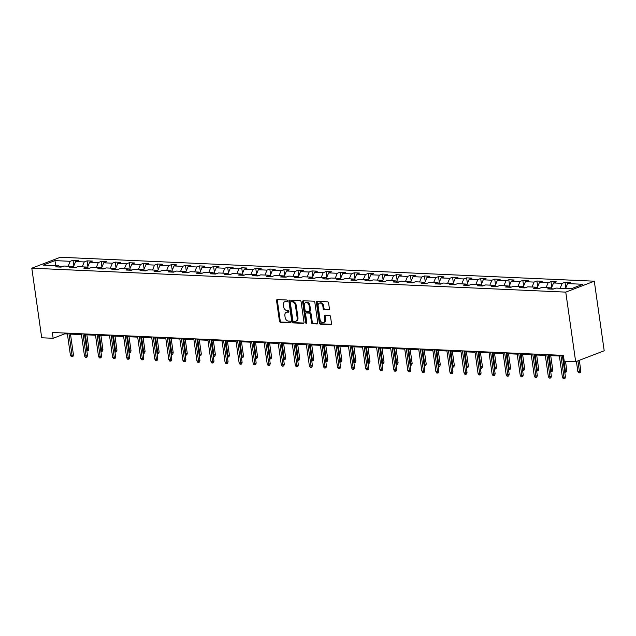 <?xml version="1.0" encoding="UTF-8"?>
<svg xmlns="http://www.w3.org/2000/svg" width="636" height="636" viewBox="0 0 636 636"><rect width="100%" height="100%" fill="white"/><g stroke="black" fill="none" stroke-linecap="round" stroke-linejoin="round"><path stroke-width="0.95" d="M287.4 300.82A0.819 0.596 -111 0 0 286.669 299.993L277.272 299.572A1.177 0.851 -111 0 0 276.549 300.669L279.466 321.156A1.177 0.851 -111 0 0 280.508 322.341L289.905 322.762A0.819 0.596 -111 0 0 289.682 321.164L288.466 321.108A3.76 2.727 -111 0 1 285.119 317.34L284.872 315.631A3.76 2.727 -111 0 1 286.359 312.244A3.76 2.727 -111 0 1 287.186 312.117L288.402 312.173A0.819 0.596 -111 0 0 288.172 310.575L286.955 310.527A3.76 2.727 -111 0 1 283.608 306.751L283.362 305.049A3.76 2.727 -111 0 1 284.849 301.663A3.76 2.727 -111 0 1 285.675 301.528L286.892 301.583A0.819 0.596 -111 0 0 287.4 300.82M328.693 309.851A1.177 0.851 -111 0 0 329.416 308.754L328.597 303.006A1.177 0.851 -111 0 0 327.548 301.822L317.118 301.361A1.177 0.851 -111 0 0 316.394 302.458L319.304 322.945A1.177 0.851 -111 0 0 320.353 324.122L330.792 324.591A1.177 0.851 -111 0 0 331.515 323.493L330.521 316.545A1.177 0.851 -111 0 0 329.48 315.369L325.012 315.17A1.177 0.851 -111 0 0 324.288 316.267L324.781 319.709A3.14 2.274 -111 0 1 323.541 322.539A3.14 2.274 -111 0 1 320.051 319.503L318.127 306.011A3.14 2.274 -111 0 1 319.367 303.181A3.14 2.274 -111 0 1 322.857 306.226L323.175 308.468A1.177 0.851 -111 0 0 324.225 309.653L329.17 309.668M31.8 268.193L41.706 337.772L53.146 338.288L52.319 332.485L563.401 355.389L564.227 361.192L575.667 361.701L565.77 292.123L31.8 268.193L60.333 257.262L594.294 281.192L565.77 292.123M301.09 301.766A1.177 0.851 -111 0 0 300.041 300.59L289.611 300.12A1.177 0.851 -111 0 0 288.887 301.226L291.805 321.713A1.177 0.851 -111 0 0 292.846 322.889L303.285 323.358A1.177 0.851 -111 0 0 304.008 322.261L301.09 301.766M303.364 300.741L313.794 301.21A1.177 0.851 -111 0 1 314.844 302.386L317.762 322.873A1.177 0.851 -111 0 1 317.038 323.97L312.57 323.772A1.177 0.851 -111 0 1 311.521 322.595L310.344 314.287A1.177 0.851 -111 0 0 309.295 313.111L306.329 312.976A1.177 0.851 -111 0 0 305.606 314.073L306.838 322.722A0.819 0.596 -111 0 1 305.606 322.667L302.641 301.838A1.177 0.851 -111 0 1 303.364 300.741M565.007 282.273L562.192 283.354L553.543 282.964L556.357 281.883L550.951 281.645L548.137 282.718L539.487 282.336L542.301 281.255L536.895 281.017L534.081 282.09L525.431 281.7L528.246 280.627L522.84 280.381L520.025 281.462L511.376 281.072L514.19 279.999L508.784 279.753L505.97 280.834L497.32 280.444L500.135 279.363L494.728 279.125L491.914 280.198L483.265 279.816L486.079 278.735L480.673 278.496L477.859 279.57L469.209 279.18L472.023 278.107L466.617 277.86L463.803 278.942L455.145 278.552L457.96 277.479L452.554 277.232L449.739 278.314L441.09 277.924L443.904 276.843L438.498 276.604L435.684 277.686L427.034 277.296L429.849 276.215L424.443 275.976L421.628 277.05L412.979 276.668L415.793 275.587L410.387 275.34L407.573 276.421L398.923 276.032L401.737 274.959L396.331 274.712L393.517 275.793L384.867 275.404L387.682 274.323L382.276 274.084L379.461 275.165L370.812 274.776L373.626 273.695L368.22 273.456L365.406 274.529L356.756 274.148L359.571 273.067L354.165 272.82L351.35 273.901L342.701 273.512L345.515 272.439L340.109 272.192L337.287 273.273L328.637 272.884L331.451 271.803L326.045 271.564L323.231 272.645L314.582 272.256L317.396 271.175L311.99 270.936L309.175 272.009L300.526 271.628L303.34 270.546L297.934 270.3L295.12 271.381L286.47 270.992L289.285 269.918L283.879 269.672L281.064 270.753L272.415 270.364L275.229 269.282L269.823 269.044L267.009 270.125L258.359 269.736L261.173 268.654L255.767 268.416L252.953 269.489L244.304 269.108L247.118 268.026L241.712 267.788L238.898 268.861L230.248 268.471L233.062 267.398L227.656 267.152L224.842 268.233L216.184 267.843L219.007 266.77L213.593 266.524L210.778 267.605L202.129 267.215L204.943 266.134L199.537 265.896L196.723 266.969L188.073 266.587L190.887 265.506L185.481 265.268L182.667 266.341L174.018 265.951L176.832 264.878L171.426 264.632L168.612 265.713L159.962 265.323L162.776 264.25L157.37 264.004L154.556 265.085L145.906 264.695L148.721 263.614L143.315 263.376L140.5 264.449L131.851 264.067L134.665 262.986L129.259 262.748L126.445 263.821L117.795 263.431L120.609 262.358L115.203 262.111L112.389 263.193L103.74 262.803L106.554 261.73L101.148 261.483L98.334 262.565L89.676 262.175L92.49 261.094L87.084 260.855L84.27 261.937L75.62 261.547L78.435 260.466L73.029 260.227L70.214 261.301L54.903 260.617L43.176 265.109L58.496 265.792L55.682 266.874L61.088 267.112L63.902 266.039L72.552 266.42L69.737 267.502L75.143 267.74L77.958 266.667L86.607 267.056L83.793 268.13L89.199 268.376L92.013 267.295L100.663 267.684L97.849 268.758L103.255 269.004L106.069 267.923L114.719 268.312L111.904 269.394L117.318 269.632L120.132 268.559L128.782 268.941L125.968 270.022L131.374 270.26L134.188 269.187L142.838 269.577L140.023 270.65L145.429 270.896L148.244 269.815L156.893 270.205L154.079 271.278L159.485 271.524L162.299 270.443L170.949 270.833L168.135 271.914L173.541 272.152L176.355 271.071L185.004 271.461L182.19 272.542L187.596 272.78L190.41 271.707L199.06 272.089L196.246 273.17L201.652 273.416L204.466 272.335L213.116 272.725L210.301 273.798L215.707 274.044L218.522 272.963L227.171 273.353L224.357 274.434L229.763 274.673L232.577 273.591L241.235 273.981L238.413 275.062L243.827 275.301L246.641 274.227L255.29 274.609L252.476 275.69L257.882 275.937L260.696 274.855L269.346 275.245L266.532 276.318L271.938 276.565L274.752 275.483L283.402 275.873L280.587 276.954L285.993 277.193L288.808 276.111L297.457 276.501L294.643 277.582L300.049 277.821L302.863 276.747L311.513 277.129L308.699 278.21L314.105 278.449L316.919 277.375L325.568 277.765L322.754 278.838L328.16 279.085L330.974 278.004L339.624 278.393L336.81 279.466L342.216 279.713L345.03 278.632L353.68 279.021L350.865 280.102L356.271 280.341L359.086 279.268L367.743 279.649L364.929 280.73L370.335 280.969L373.149 279.896L381.799 280.285L378.984 281.358L384.39 281.605L387.205 280.524L395.854 280.913L393.04 281.986L398.446 282.233L401.26 281.152L409.91 281.541L407.096 282.623L412.502 282.861L415.316 281.788L423.966 282.169L421.151 283.251L426.557 283.489L429.372 282.416L438.021 282.805L435.207 283.879L440.613 284.125L443.427 283.044L452.077 283.433L449.262 284.507L454.668 284.753L457.483 283.672L466.132 284.061L463.318 285.143L468.724 285.381L471.538 284.308L480.188 284.69L477.374 285.771L482.78 286.009L485.594 284.936L494.252 285.325L491.437 286.399L496.843 286.645L499.658 285.564L508.307 285.954L505.493 287.027L510.899 287.273L513.713 286.192L522.363 286.582L519.548 287.663L524.954 287.901L527.769 286.82L536.418 287.21L533.604 288.291L539.01 288.529L541.824 287.456L550.474 287.838L547.66 288.919L553.066 289.165L555.88 288.084L571.2 288.768L582.918 284.276L567.598 283.592L570.413 282.519L565.007 282.273L565.809 287.893M553.749 288.903L551.515 288.8M560.141 288.275L562.192 283.354M551.221 288.537L553.543 282.964M550.474 287.838L551.841 289.11M539.686 288.275L537.46 288.172M546.086 287.647L548.137 282.718M537.166 287.901L539.487 282.336M536.418 287.21L537.786 288.474M525.63 287.639L523.404 287.544M532.03 287.011L534.081 282.09M523.11 287.273L525.431 281.7M522.363 286.582L523.73 287.846M511.575 287.011L509.341 286.916M517.974 286.383L520.025 281.462M509.054 286.645L511.376 281.072M508.307 285.954L509.675 287.218M497.519 286.383L495.285 286.28M503.919 285.755L505.97 280.834M494.999 286.017L497.32 280.444M494.252 285.325L495.619 286.59M483.463 285.755L481.229 285.651M489.863 285.127L491.914 280.198M480.943 285.381L483.265 279.816M480.188 284.69L481.563 285.954M469.408 285.119L467.174 285.023M475.808 284.499L477.859 279.57M466.888 284.753L469.209 279.18M466.132 284.061L467.508 285.325M455.352 284.491L453.118 284.395M461.752 283.863L463.803 278.942M452.832 284.125L455.145 278.552M452.077 283.433L453.452 284.697M441.297 283.863L439.063 283.759M447.688 283.235L449.739 278.314M438.768 283.497L441.09 277.924M438.021 282.805L439.397 284.069M427.241 283.235L425.007 283.131M433.633 282.607L435.684 277.686M424.713 282.861L427.034 277.296M423.966 282.169L425.333 283.441M413.177 282.599L410.951 282.503M419.577 281.979L421.628 277.05M410.657 282.233L412.979 276.668M409.91 281.541L411.277 282.805M399.122 281.971L396.896 281.875M405.522 281.343L407.573 276.421M396.602 281.605L398.923 276.032M395.854 280.913L397.222 282.177M385.066 281.343L382.832 281.239M391.466 280.715L393.517 275.793M382.546 280.977L384.867 275.404M381.799 280.285L383.166 281.549M371.011 280.715L368.777 280.611M377.41 280.086L379.461 275.165M368.49 280.341L370.812 274.776M367.743 279.649L369.111 280.921M356.955 280.079L354.721 279.983M363.355 279.458L365.406 274.529M354.435 279.713L356.756 274.148M353.68 279.021L355.055 280.285M342.899 279.45L340.665 279.355M349.299 278.822L351.35 273.901M340.379 279.085L342.701 273.512M339.624 278.393L340.999 279.657M328.844 278.822L326.61 278.719M335.244 278.194L337.287 273.273M326.324 278.457L328.637 272.884M325.568 277.765L326.944 279.029M314.788 278.194L312.554 278.091M321.18 277.566L323.231 272.645M312.26 277.829L314.582 272.256M311.513 277.129L312.888 278.401M300.725 277.558L298.499 277.463M307.124 276.938L309.175 272.009M298.205 277.193L300.526 271.628M297.457 276.501L298.825 277.765M286.669 276.93L284.443 276.835M293.069 276.302L295.12 271.381M284.149 276.565L286.47 270.992M283.402 275.873L284.769 277.137M272.613 276.302L270.387 276.199M279.013 275.674L281.064 270.753M270.093 275.937L272.415 270.364M269.346 275.245L270.713 276.509M258.558 275.674L256.324 275.571M264.958 275.046L267.009 270.125M256.038 275.309L258.359 269.736M255.29 274.609L256.658 275.881M244.502 275.046L242.268 274.943M250.902 274.418L252.953 269.489M241.982 274.673L244.304 269.108M241.235 273.981L242.602 275.245M230.447 274.41L228.213 274.315M236.846 273.782L238.898 268.861M227.927 274.044L230.248 268.471M227.171 273.353L228.547 274.617M216.391 273.782L214.157 273.679M222.791 273.154L224.842 268.233M213.871 273.416L216.184 267.843M213.116 272.725L214.491 273.989M202.335 273.154L200.101 273.051M208.735 272.526L210.778 267.605M199.815 272.788L202.129 267.215M199.06 272.089L200.435 273.361M188.28 272.526L186.046 272.423M194.672 271.898L196.723 266.969M185.752 272.152L188.073 266.587M185.004 271.461L186.38 272.725M174.216 271.89L171.99 271.795M180.616 271.27L182.667 266.341M171.696 271.524L174.018 265.951M170.949 270.833L172.316 272.097M160.161 271.262L157.935 271.167M166.56 270.634L168.612 265.713M157.641 270.896L159.962 265.323M156.893 270.205L158.261 271.469M146.105 270.634L143.879 270.531M152.505 270.006L154.556 265.085M143.585 270.268L145.906 264.695M142.838 269.577L144.205 270.841M132.049 270.006L129.816 269.903M138.449 269.378L140.5 264.449M129.529 269.632L131.851 264.067M128.782 268.941L130.149 270.205M117.994 269.37L115.76 269.274M124.394 268.75L126.445 263.821M115.474 269.004L117.795 263.431M114.719 268.312L116.094 269.577M103.938 268.742L101.704 268.646M110.338 268.114L112.389 263.193M101.418 268.376L103.74 262.803M100.663 267.684L102.038 268.949M89.883 268.114L87.649 268.01M96.282 267.486L98.334 262.565M87.363 267.748L89.676 262.175M86.607 267.056L87.983 268.32M75.827 267.486L73.593 267.382M82.219 266.858L84.27 261.937M73.307 267.112L75.62 261.547M72.552 266.42L73.927 267.692M61.772 266.85L59.538 266.754M68.163 266.23L70.214 261.301M55.896 265.673L54.903 260.617M58.496 265.792L59.864 267.056M575.667 361.701L604.2 350.77L594.294 281.192M53.146 338.288L64.713 333.852L67.4 333.972M70.493 334.115L81.456 334.608M84.548 334.743L95.511 335.236M98.604 335.371L109.567 335.864M112.659 336.007L123.623 336.492M126.715 336.635L137.678 337.128M140.771 337.263L151.734 337.756M154.834 337.891L165.789 338.384M168.89 338.527L179.853 339.012M182.945 339.155L193.908 339.648M197.001 339.783L207.964 340.276M211.057 340.411L222.02 340.904M225.112 341.047L236.075 341.532M239.168 341.675L250.131 342.168M253.223 342.303L264.186 342.796M267.279 342.931L278.242 343.424M281.343 343.567L292.298 344.052M295.398 344.195L306.361 344.688M309.454 344.823L320.417 345.316M323.509 345.451L334.472 345.944M337.565 346.079L348.528 346.572M351.621 346.715L362.584 347.208M365.676 347.343L376.639 347.836M379.732 347.971L390.695 348.464M393.795 348.6L404.75 349.092M407.851 349.236L418.806 349.721M421.907 349.864L432.87 350.356M435.962 350.492L446.925 350.985M450.018 351.12L460.981 351.613M464.073 351.756L475.036 352.241M478.129 352.384L489.092 352.877M492.185 353.012L503.148 353.505M506.24 353.64L517.203 354.133M520.304 354.276L531.259 354.761M534.359 354.904L545.314 355.397M548.415 355.532L559.378 356.025M562.47 356.16L563.52 356.208M565.547 288.513L567.598 283.592M64.594 333.041L64.713 333.852M73.832 265.848L73.029 260.227M87.887 266.476L87.084 260.855M101.943 267.104L101.148 261.483M115.998 267.74L115.203 262.111M130.054 268.368L129.259 262.748M144.118 268.996L143.315 263.376M158.173 269.624L157.37 264.004M172.229 270.26L171.426 264.632M186.284 270.888L185.481 265.268M200.34 271.516L199.537 265.896M214.396 272.144L213.593 266.524M228.451 272.772L227.656 267.152M242.507 273.408L241.712 267.788M256.562 274.036L255.767 268.416M270.626 274.665L269.823 269.044M284.682 275.293L283.879 269.672M298.737 275.929L297.934 270.3M312.793 276.557L311.99 270.936M326.848 277.185L326.045 271.564M340.904 277.813L340.109 272.192M354.96 278.449L354.165 272.82M369.015 279.077L368.22 273.456M383.071 279.705L382.276 274.084M397.134 280.333L396.331 274.712M411.19 280.969L410.387 275.34M425.245 281.597L424.443 275.976M439.301 282.225L438.498 276.604M453.357 282.853L452.554 277.232M467.412 283.489L466.617 277.86M481.468 284.117L480.673 278.496M495.524 284.745L494.728 279.125M509.587 285.373L508.784 279.753M523.643 286.009L522.84 280.381M537.698 286.637L536.895 281.017M551.754 287.265L550.951 281.645M287.353 301.273L286.446 301.233A3.76 2.727 -111 0 0 285.62 301.369L284.849 301.663M286.359 312.244L287.13 311.95A3.76 2.727 -111 0 1 287.957 311.823L288.855 311.863M277.463 299.58A1.177 0.851 -111 0 0 277.32 300.375L280.238 320.862A1.177 0.851 -111 0 0 281.279 322.039L290.366 322.452M289.801 300.136A1.177 0.851 -111 0 0 289.658 300.931L292.576 321.419A1.177 0.851 -111 0 0 293.617 322.595L303.865 323.056M290.811 301.758A0.819 0.596 -111 0 0 290.302 302.529L292.862 320.512A0.819 0.596 -111 0 0 293.594 321.339L294.873 321.395A3.76 2.727 -111 0 0 295.7 321.267A3.76 2.727 -111 0 0 297.187 317.881L295.438 305.59A3.76 2.727 -111 0 0 292.091 301.822L290.811 301.758L291.574 301.464A0.819 0.596 -111 0 0 291.24 301.591M295.7 321.267L296.471 320.973A3.76 2.727 -111 0 0 297.958 317.587L297.187 317.881M291.574 301.464L292.862 301.52A3.76 2.727 -111 0 1 296.209 305.296L297.958 317.587M317.61 323.668L312.57 323.772M306.624 312.864A1.177 0.851 -111 0 1 307.101 312.681L310.066 312.817A1.177 0.851 -111 0 1 311.115 313.993L312.292 322.301A1.177 0.851 -111 0 0 313.341 323.478M303.555 300.749A1.177 0.851 -111 0 0 303.412 301.544L306.377 322.373A0.819 0.596 -111 0 0 306.822 323.104M309.112 305.662A3.14 2.274 -111 0 0 305.622 302.625A3.14 2.274 -111 0 0 304.382 305.455L305.057 310.201A1.177 0.851 -111 0 0 306.107 311.386L309.072 311.513A1.177 0.851 -111 0 0 309.788 310.416L309.112 305.662L309.883 305.367A3.14 2.274 -111 0 0 306.393 302.323L305.622 302.625M309.843 311.219A1.177 0.851 -111 0 0 310.559 310.122L309.788 310.416M309.883 305.367L310.559 310.122M319.367 303.181L320.139 302.887A3.14 2.274 -111 0 1 323.629 305.924L323.947 308.174A1.177 0.851 -111 0 0 324.996 309.35L329.273 309.549M323.541 322.539L324.312 322.245A3.14 2.274 -111 0 0 325.553 319.415L324.781 319.709M325.203 315.178A1.177 0.851 -111 0 0 325.06 315.973L325.553 319.415M317.308 301.369A1.177 0.851 -111 0 0 317.165 302.164L320.075 322.651A1.177 0.851 -111 0 0 321.124 323.827L331.364 324.288M86.631 349.371L88.857 348.878L86.862 334.846M88.857 348.878L88.404 350.484L87.633 350.778L85.383 334.782M87.633 350.778L86.822 350.746M68.903 333.232L72.043 355.317L73.434 354.785L72.981 356.391L72.21 356.685L72.043 355.317L70.421 355.246L67.281 333.161M73.434 354.785L70.373 333.296M72.21 356.685L71.304 356.645L70.421 355.246M100.687 349.999L102.913 349.506L100.917 335.474M102.913 349.506L102.46 351.112L101.688 351.414L99.439 335.411M101.688 351.414L100.886 351.374M114.742 350.627L116.968 350.134L114.973 336.11M116.968 350.134L116.515 351.748L115.744 352.042L113.502 336.039M115.744 352.042L114.941 352.002M82.958 333.86L86.099 355.945L87.49 355.413L87.037 357.027L86.265 357.321L86.099 355.945L84.477 355.874L81.336 333.789M87.49 355.413L84.429 333.924M86.265 357.321L85.367 357.281L84.477 355.874M97.014 334.488L100.162 356.573L101.545 356.041L101.092 357.655L100.321 357.949L100.162 356.573L98.54 356.502L95.392 334.417M101.545 356.041L98.493 334.56M100.321 357.949L99.423 357.909L98.54 356.502M128.798 351.263L131.024 350.762L129.029 336.738M131.024 350.762L130.571 352.376L129.8 352.67L127.558 336.675M129.8 352.67L128.997 352.63M142.854 351.891L145.08 351.398L143.084 337.366M145.08 351.398L144.626 353.004L143.855 353.298L141.613 337.303M143.855 353.298L143.052 353.266M156.909 352.519L159.135 352.026L157.14 337.994M159.135 352.026L158.682 353.632L157.911 353.934L155.669 337.931M157.911 353.934L157.108 353.894M111.069 335.124L114.218 357.201L115.601 356.677L115.148 358.283L114.377 358.577L114.218 357.201L112.596 357.13L109.448 335.045M115.601 356.677L112.548 335.188M114.377 358.577L113.478 358.537L112.596 357.13M125.125 335.752L128.273 357.837L129.657 357.305L129.203 358.911L128.432 359.205L128.273 357.837L126.651 357.766L123.503 335.681M129.657 357.305L126.604 335.816M128.432 359.205L127.534 359.165L126.651 357.766M139.189 336.38L142.329 358.466L143.712 357.933L143.259 359.547L142.488 359.841L142.329 358.466L140.707 358.394L137.567 336.309M143.712 357.933L140.659 336.444M142.488 359.841L141.59 359.801L140.707 358.394M170.973 353.147L173.191 352.654L171.195 338.63M173.191 352.654L172.738 354.268L171.966 354.562L169.725 338.559M171.966 354.562L171.164 354.522M153.244 337.008L156.384 359.094L157.776 358.561L157.315 360.175L156.543 360.469L156.384 359.094L154.763 359.022L151.622 336.937M157.776 358.561L154.715 337.08M156.543 360.469L155.645 360.429L154.763 359.022M185.028 353.783L187.254 353.282L185.251 339.258M187.254 353.282L186.793 354.896L186.022 355.19L183.78 339.195M186.022 355.19L185.219 355.15M167.3 337.644L170.44 359.722L171.831 359.197L171.378 360.803L170.607 361.097L170.44 359.722L168.818 359.65L165.678 337.565M171.831 359.197L168.771 337.708M170.607 361.097L169.701 361.057L168.818 359.65M199.084 354.411L201.31 353.918L199.314 339.886M201.31 353.918L200.857 355.524L200.086 355.818L197.836 339.823M200.086 355.818L199.275 355.786M181.355 338.273L184.496 360.358L185.887 359.825L185.434 361.431L184.663 361.725L184.496 360.358L182.874 360.286L179.734 338.201M185.887 359.825L182.826 338.336M184.663 361.725L183.756 361.685L182.874 360.286M213.14 355.039L215.365 354.546L213.37 340.514M215.365 354.546L214.912 356.152L214.141 356.446L211.891 340.451M214.141 356.446L213.33 356.414M195.411 338.901L198.551 360.986L199.943 360.453L199.489 362.059L198.718 362.361L198.551 360.986L196.929 360.914L193.789 338.829M199.943 360.453L196.882 338.964M198.718 362.361L197.812 362.321L196.929 360.914M227.195 355.667L229.421 355.174L227.426 341.15M229.421 355.174L228.968 356.788L228.197 357.082L225.955 341.079M228.197 357.082L227.394 357.042M209.467 339.529L212.607 361.614L213.998 361.081L213.545 362.695L212.774 362.989L212.607 361.614L210.985 361.542L207.845 339.457M213.998 361.081L210.937 339.6M212.774 362.989L211.875 362.949L210.985 361.542M241.251 356.295L243.477 355.802L241.481 341.778M243.477 355.802L243.024 357.416L242.252 357.71L240.011 341.715M242.252 357.71L241.449 357.671M223.522 340.157L226.67 362.242L228.054 361.709L227.601 363.323L226.829 363.617L226.67 362.242L225.049 362.17L221.9 340.085M228.054 361.709L225.001 340.228M226.829 363.617L225.931 363.577L225.049 362.17M255.306 356.931L257.532 356.438L255.537 342.406M257.532 356.438L257.079 358.044L256.308 358.338L254.066 342.343M256.308 358.338L255.505 358.307M237.578 340.793L240.726 362.878L242.109 362.345L241.656 363.951L240.885 364.245L240.726 362.878L239.104 362.798L235.956 340.721M242.109 362.345L239.056 340.856M240.885 364.245L239.987 364.205L239.104 362.798M269.362 357.559L271.588 357.066L269.592 343.035M271.588 357.066L271.135 358.672L270.364 358.966L268.122 342.971M270.364 358.966L269.561 358.935M251.633 341.421L254.782 363.506L256.165 362.973L255.712 364.579L254.941 364.881L254.782 363.506L253.16 363.434L250.012 341.349M256.165 362.973L253.112 341.484M254.941 364.881L254.042 364.841L253.16 363.434M283.418 358.187L285.644 357.694L283.648 343.671M285.644 357.694L285.19 359.308L284.419 359.602L282.177 343.599M284.419 359.602L283.616 359.563M265.697 342.049L268.837 364.134L270.228 363.601L269.767 365.215L268.996 365.509L268.837 364.134L267.215 364.062L264.075 341.977M270.228 363.601L267.168 342.112M268.996 365.509L268.098 365.469L267.215 364.062M297.481 358.815L299.699 358.322L297.704 344.299M299.699 358.322L299.246 359.936L298.475 360.23L296.233 344.227M298.475 360.23L297.672 360.191M279.753 342.677L282.893 364.762L284.284 364.229L283.823 365.843L283.052 366.137L282.893 364.762L281.271 364.69L278.131 342.605M284.284 364.229L281.223 342.748M283.052 366.137L282.153 366.098L281.271 364.69M311.537 359.451L313.763 358.958L311.759 344.927M313.763 358.958L313.302 360.564L312.53 360.858L310.288 344.863M312.53 360.858L311.727 360.827M293.808 343.313L296.948 365.398L298.34 364.865L297.887 366.471L297.115 366.765L296.948 365.398L295.327 365.318L292.186 343.241M298.34 364.865L295.279 343.376M297.115 366.765L296.209 366.726L295.327 365.318M325.592 360.079L327.818 359.586L325.823 345.555M327.818 359.586L327.365 361.192L326.594 361.487L324.344 345.491M326.594 361.487L325.783 361.455M307.864 343.941L311.004 366.026L312.395 365.493L311.942 367.099L311.171 367.401L311.004 366.026L309.382 365.954L306.242 343.869M312.395 365.493L309.335 344.004M311.171 367.401L310.265 367.354L309.382 365.954M339.648 360.707L341.874 360.215L339.878 346.183M341.874 360.215L341.421 361.82L340.65 362.123L338.4 346.119M340.65 362.123L339.847 362.083M321.919 344.569L325.06 366.654L326.451 366.121L325.998 367.735L325.227 368.029L325.06 366.654L323.438 366.582L320.298 344.497M326.451 366.121L323.39 344.632M325.227 368.029L324.328 367.99L323.438 366.582M353.703 361.335L355.929 360.843L353.934 346.819M355.929 360.843L355.476 362.456L354.705 362.751L352.463 346.747M354.705 362.751L353.902 362.711M335.975 345.197L339.123 367.282L340.506 366.749L340.053 368.363L339.282 368.657L339.123 367.282L337.493 367.211L334.353 345.125M340.506 366.749L337.446 345.269M339.282 368.657L338.384 368.618L337.493 367.211M367.759 361.971L369.985 361.471L367.99 347.447M369.985 361.471L369.532 363.084L368.761 363.379L366.519 347.383M368.761 363.379L367.958 363.347M350.031 345.833L353.179 367.918L354.562 367.385L354.109 368.991L353.338 369.285L353.179 367.918L351.557 367.839L348.409 345.753M354.562 367.385L351.509 345.897M353.338 369.285L352.439 369.246L351.557 367.839M381.815 362.6L384.041 362.107L382.045 348.075M384.041 362.107L383.588 363.713L382.816 364.007L380.574 348.011M382.816 364.007L382.013 363.975M364.086 346.461L367.234 368.546L368.618 368.013L368.165 369.619L367.393 369.921L367.234 368.546L365.613 368.475L362.464 346.389M368.618 368.013L365.565 346.525M367.393 369.921L366.495 369.874L365.613 368.475M395.87 363.228L398.096 362.735L396.101 348.703M398.096 362.735L397.643 364.341L396.872 364.643L394.63 348.639M396.872 364.643L396.069 364.603M378.142 347.089L381.29 369.174L382.673 368.642L382.22 370.255L381.449 370.55L381.29 369.174L379.668 369.103L376.52 347.018M382.673 368.642L379.62 347.153M381.449 370.55L380.551 370.51L379.668 369.103M409.926 363.856L412.152 363.363L410.156 349.339M412.152 363.363L411.699 364.977L410.928 365.271L408.686 349.267M410.928 365.271L410.125 365.231M392.205 347.717L395.346 369.802L396.737 369.27L396.276 370.883L395.505 371.178L395.346 369.802L393.724 369.731L390.584 347.646M396.737 369.27L393.676 347.789M395.505 371.178L394.606 371.138L393.724 369.731M423.989 364.492L426.215 363.991L424.212 349.967M426.215 363.991L425.754 365.605L424.983 365.899L422.741 349.903M424.983 365.899L424.18 365.867M406.261 348.353L409.401 370.43L410.792 369.906L410.339 371.511L409.568 371.806L409.401 370.43L407.779 370.359L404.639 348.274M410.792 369.906L407.732 348.417M409.568 371.806L408.662 371.766L407.779 370.359M438.045 365.12L440.271 364.627L438.268 350.595M440.271 364.627L439.81 366.233L439.039 366.527L436.797 350.531M439.039 366.527L438.236 366.495M420.317 348.981L423.457 371.066L424.848 370.534L424.395 372.14L423.624 372.434L423.457 371.066L421.835 370.995L418.695 348.91M424.848 370.534L421.787 349.045M423.624 372.434L422.717 372.394L421.835 370.995M452.101 365.748L454.327 365.255L452.331 351.223M454.327 365.255L453.873 366.861L453.102 367.163L450.852 351.159M453.102 367.163L452.291 367.123M434.372 349.609L437.512 371.694L438.904 371.162L438.45 372.776L437.679 373.07L437.512 371.694L435.891 371.623L432.75 349.538M438.904 371.162L435.843 349.673M437.679 373.07L436.773 373.03L435.891 371.623M466.156 366.376L468.382 365.883L466.387 351.859M468.382 365.883L467.929 367.497L467.158 367.791L464.908 351.788M467.158 367.791L466.355 367.751M448.428 350.237L451.568 372.322L452.959 371.79L452.506 373.404L451.735 373.698L451.568 372.322L449.946 372.251L446.806 350.166M452.959 371.79L449.898 350.309M451.735 373.698L450.837 373.658L449.946 372.251M480.212 367.012L482.438 366.511L480.442 352.487M482.438 366.511L481.985 368.125L481.214 368.419L478.972 352.424M481.214 368.419L480.411 368.379M462.483 350.873L465.632 372.95L467.015 372.426L466.562 374.032L465.791 374.326L465.632 372.95L464.01 372.879L460.862 350.794M467.015 372.426L463.954 350.937M465.791 374.326L464.892 374.286L464.01 372.879M494.267 367.64L496.493 367.147L494.498 353.115M496.493 367.147L496.04 368.753L495.269 369.047L493.027 353.052M495.269 369.047L494.466 369.015M476.539 351.501L479.687 373.586L481.07 373.054L480.617 374.66L479.846 374.954L479.687 373.586L478.065 373.515L474.917 351.43M481.07 373.054L478.018 351.565M479.846 374.954L478.948 374.914L478.065 373.515M508.323 368.268L510.549 367.775L508.554 353.743M510.549 367.775L510.096 369.381L509.325 369.683L507.083 353.68M509.325 369.683L508.522 369.643M490.595 352.129L493.743 374.214L495.126 373.682L494.673 375.296L493.902 375.59L493.743 374.214L492.121 374.143L488.973 352.058M495.126 373.682L492.073 352.193M493.902 375.59L493.003 375.55L492.121 374.143M522.379 368.896L524.605 368.403L522.609 354.379M524.605 368.403L524.151 370.017L523.38 370.311L521.138 354.308M523.38 370.311L522.577 370.271M504.658 352.757L507.798 374.843L509.182 374.31L508.728 375.924L507.957 376.218L507.798 374.843L506.177 374.771L503.036 352.686M509.182 374.31L506.129 352.829M507.957 376.218L507.059 376.178L506.177 374.771M536.434 369.532L538.66 369.031L536.665 355.007M538.66 369.031L538.207 370.645L537.436 370.939L535.194 354.944M537.436 370.939L536.633 370.899M518.714 353.393L521.854 375.471L523.245 374.946L522.784 376.552L522.013 376.846L521.854 375.471L520.232 375.399L517.092 353.314M523.245 374.946L520.184 353.457M522.013 376.846L521.115 376.806L520.232 375.399M550.498 370.16L552.724 369.667L550.72 355.635M552.724 369.667L552.263 371.273L551.492 371.567L549.25 355.572M551.492 371.567L550.689 371.535M532.769 354.021L535.91 376.107L537.301 375.574L536.848 377.18L536.076 377.474L535.91 376.107L534.288 376.035L531.147 353.95M537.301 375.574L534.24 354.085M536.076 377.474L535.17 377.434L534.288 376.035M564.553 370.788L566.779 370.295L565.491 361.248M566.779 370.295L566.326 371.901L565.555 372.195L563.305 356.2M565.555 372.195L564.744 372.163M546.825 354.65L549.965 376.735L551.356 376.202L550.903 377.808L550.132 378.11L549.965 376.735L548.343 376.663L545.203 354.578M551.356 376.202L548.296 354.713M550.132 378.11L549.226 378.07L548.343 376.663M580.835 370.923L580.382 372.537L579.611 372.831L578.704 372.791L577.822 371.384L580.835 370.923L579.324 360.302M579.611 372.831L577.933 360.835M577.822 371.384L576.407 361.423M560.88 355.278L564.021 377.363L565.412 376.83L564.959 378.444L564.188 378.738L564.021 377.363L562.399 377.291L559.259 355.206M565.412 376.83L562.351 355.349M564.188 378.738L563.281 378.698L562.399 377.291M286.446 301.233L285.675 301.528M287.957 311.823L287.186 312.117M281.279 322.039L280.508 322.341M280.238 320.862L279.466 321.156M277.32 300.375L276.549 300.669M303.762 323.175L303.285 323.358M293.617 322.595L292.846 322.889M292.576 321.419L291.805 321.713M289.658 300.931L288.887 301.226M296.209 305.296L295.438 305.59M292.862 301.52L292.091 301.822M317.515 323.788L317.038 323.97M312.292 322.301L311.521 322.595M311.115 313.993L310.344 314.287M310.066 312.817L309.295 313.111M307.101 312.681L306.329 312.976M306.377 322.373L305.606 322.667M303.412 301.544L302.641 301.838M324.996 309.35L324.225 309.653M323.947 308.174L323.175 308.468M323.629 305.924L322.857 306.226M325.06 315.973L324.288 316.267M331.269 324.408L330.792 324.591M321.124 323.827L320.353 324.122M320.075 322.651L319.304 322.945M317.165 302.164L316.394 302.458M291.399 301.496L290.628 301.79M306.846 312.721L306.075 313.015M310.098 311.179L309.327 311.473"/></g></svg>
